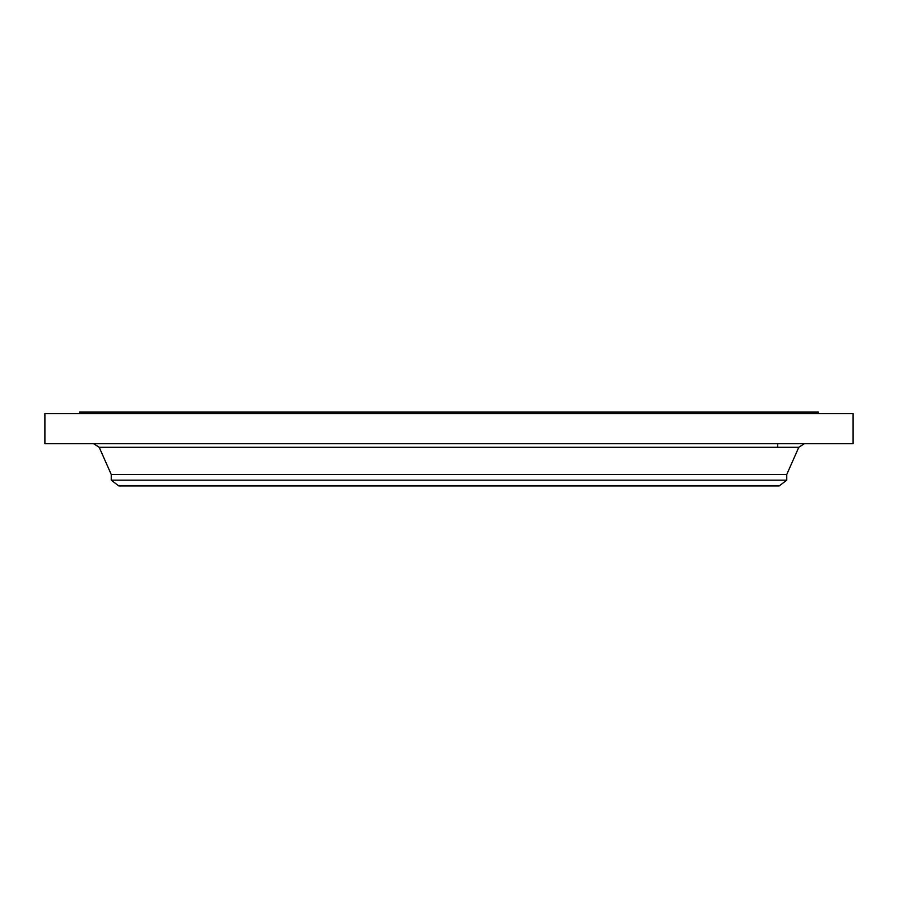 <?xml version="1.0" encoding="UTF-8"?>
<svg xmlns="http://www.w3.org/2000/svg" width="898" height="898" viewBox="0 0 898 898"><rect width="100%" height="100%" fill="white"/><g stroke="black" fill="none" stroke-linecap="round" stroke-linejoin="round"><path stroke-width="1.35" d="M44.9 413.563L853.1 413.563L853.1 443.724L44.9 443.724L44.9 413.563M79.518 413.563L79.518 412.059L818.482 412.059L818.482 413.563M786.76 480.161L111.24 480.161L118.783 485.941L779.217 485.941L786.76 480.161L786.76 474.458L798.793 447.305L804.305 443.724M111.24 480.161L111.24 474.458L786.76 474.458M111.24 474.458L99.207 447.305L798.793 447.305M777.713 443.724L777.713 447.305M99.207 447.305L93.695 443.724"/></g></svg>

